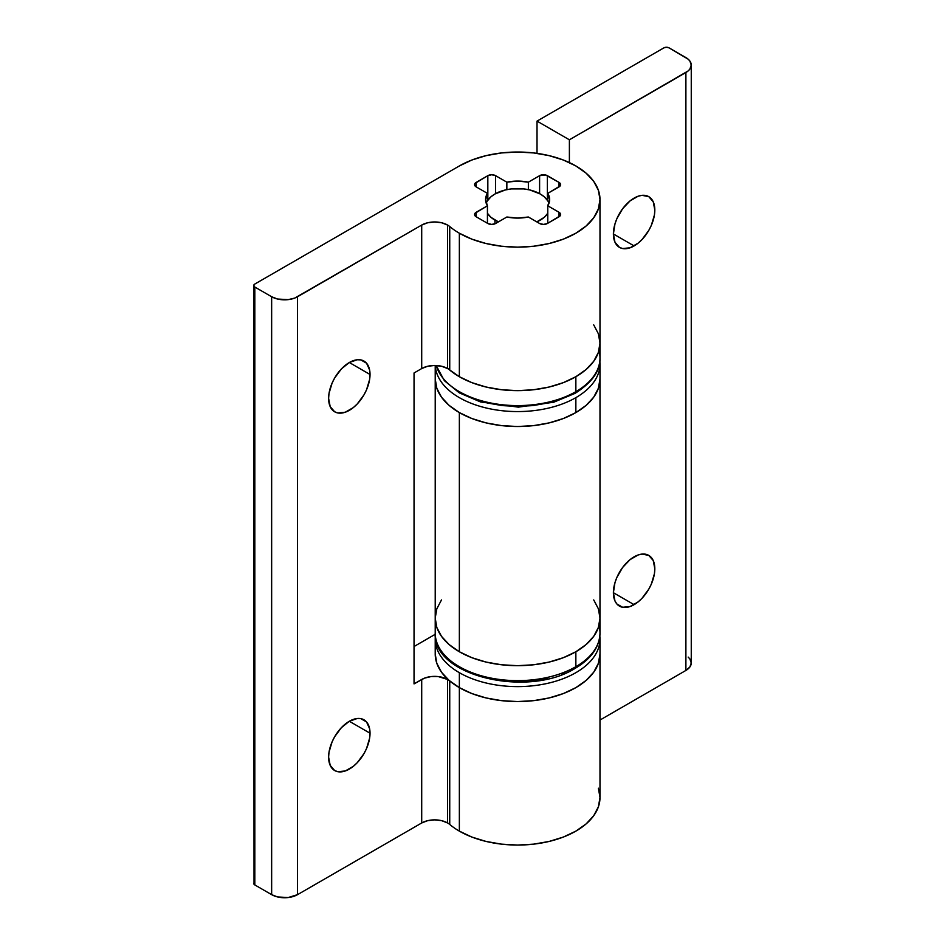 <?xml version="1.0" encoding="UTF-8"?>
<svg xmlns="http://www.w3.org/2000/svg" width="945" height="945" viewBox="0 0 945 945"><rect width="100%" height="100%" fill="white"/><g stroke="black" fill="none" stroke-linecap="round" stroke-linejoin="round"><path stroke-width="1.42" d="M370.027 374.48A29.295 16.915 -60 0 1 357.245 403.952A29.295 16.915 -60 0 1 334.672 411.796A29.295 16.915 -60 0 1 328.612 398.388L330.183 406.633L334.672 411.796L337.814 412.965L345.279 412.221L353.359 407.555L357.245 403.952L363.967 394.892L366.542 389.777L369.637 379.37L369.637 370.038L366.542 363.199L360.825 359.903L357.245 359.761L349.319 362.514L370.027 374.48L349.319 362.514L341.393 368.916L334.672 377.976L332.097 383.091L329.002 393.498L328.612 398.388A29.295 16.915 -60 0 1 341.393 368.916A29.295 16.915 -60 0 1 363.967 361.061A29.295 16.915 -60 0 1 370.027 374.48M370.027 733.214A29.295 16.915 -60 0 1 357.245 762.698A29.295 16.915 -60 0 1 334.672 770.541A29.295 16.915 -60 0 1 328.612 757.134L330.183 765.379L334.672 770.541L337.814 771.711L345.279 770.966L353.359 766.3L357.245 762.698L363.967 753.637L366.542 748.523L369.637 738.116L369.637 728.784L366.542 721.945L360.825 718.649L357.245 718.507L349.319 721.259L370.027 733.214L349.319 721.259L341.393 727.662L334.672 736.722L332.097 741.837L329.002 752.244L328.612 757.134A29.295 16.915 -60 0 1 341.393 727.662A29.295 16.915 -60 0 1 363.967 719.806A29.295 16.915 -60 0 1 370.027 733.214M598.398 788.213L599.992 797.497L598.398 806.77L593.72 815.7L586.101 823.922L575.859 831.127L563.374 837.046L549.128 841.44L533.677 844.145L517.6 845.054L501.535 844.145L486.084 841.44L471.838 837.046L459.353 831.127A82.38 47.557 180 0 1 449.737 824.453A82.38 47.557 0 0 0 459.353 831.127A82.38 47.557 0 0 0 549.128 841.44A82.38 47.557 0 0 0 599.992 797.497L599.992 653.999L598.398 663.272L593.72 672.202L586.101 680.424L575.859 687.629L563.374 693.547L549.128 697.942L533.677 700.647L517.6 701.556L501.535 700.647L486.084 697.942L471.838 693.547L459.353 687.629L459.353 831.127L459.353 687.629A82.38 47.557 -0 0 0 549.128 697.942A82.38 47.557 -0 0 0 599.992 653.999A82.38 47.557 180 0 1 549.128 697.942A82.38 47.557 180 0 1 459.353 687.629A82.38 47.557 180 0 1 449.737 680.955L449.737 824.453A18.309 10.572 0 0 0 447.599 822.965L441.658 820.673L434.653 819.87L427.648 820.673L421.706 822.965L421.706 679.467A18.309 10.572 180 0 1 447.599 679.467L447.599 822.965L447.599 679.467A18.309 10.572 180 0 1 449.737 680.955L449.737 824.453A18.309 10.572 0 0 0 447.599 822.965A18.309 10.572 0 0 0 421.706 822.965L297.533 894.655L297.533 296.742L421.706 225.064L421.706 368.562L427.648 366.27L434.653 365.467L441.658 366.27L447.599 368.562A18.309 10.572 0 0 0 421.706 368.562L421.706 225.064A18.309 10.572 180 0 1 447.599 225.064L447.599 368.562A18.309 10.572 180 0 1 449.737 370.038A82.38 47.557 0 0 0 459.353 376.712A82.38 47.557 0 0 0 549.128 387.025A82.38 47.557 0 0 0 599.992 343.082L598.398 333.809L593.72 324.879L598.398 333.809L599.992 343.082A82.38 47.557 180 0 1 575.859 376.712L586.101 369.507L593.72 361.285L598.398 352.367L599.992 343.082L599.992 199.584A82.38 47.557 180 0 1 549.128 243.526A82.38 47.557 180 0 1 459.353 233.214L459.353 376.712L459.353 233.214A82.38 47.557 180 0 1 449.737 226.54L449.737 370.038A18.309 10.572 0 0 0 447.599 368.562L447.599 225.064A18.309 10.572 180 0 1 449.737 226.54A18.309 10.572 0 0 0 447.599 225.064L441.658 222.772L434.653 221.969L427.648 222.772L421.706 225.064L294.769 298.065L288.166 299.636L277.594 299.033L271.652 296.742L254.819 287.032L253.744 285.532L254.819 284.043L459.353 165.954A82.38 47.557 180 0 1 575.859 165.954A82.38 47.557 180 0 1 599.992 199.584L598.398 208.869L593.72 217.787L586.101 226.009L575.859 233.214L563.374 239.132L549.128 243.526L533.677 246.232L517.6 247.153L501.535 246.232L486.084 243.526L471.838 239.132L459.353 233.214A82.38 47.557 180 0 1 449.737 226.54L449.737 370.038A82.38 47.557 0 0 0 459.353 376.712L471.838 382.63L486.084 387.025L501.535 389.73L517.6 390.651L533.677 389.73L549.128 387.025L563.374 382.63L575.859 376.712A82.38 47.557 180 0 1 447.599 368.148M599.827 636.127A82.38 47.557 180 0 1 599.992 639.044L599.992 653.999L598.398 663.272L593.72 672.202L586.101 680.424L575.859 687.629L563.374 693.547L549.128 697.942L533.677 700.647L517.6 701.556L501.535 700.647L486.084 697.942L471.838 693.547L459.353 687.629L449.111 680.424L441.492 672.202L436.803 663.272L435.22 653.999A82.38 47.557 0 0 0 459.353 687.629A82.38 47.557 180 0 1 449.737 680.955A18.309 10.572 0 0 0 447.599 679.467L438.22 676.573L431.074 676.573L424.482 678.156L414.04 683.896L414.04 372.98L421.706 368.562L414.04 372.98L414.04 683.896L421.706 679.467L421.706 822.965L297.533 894.655L297.533 296.742A18.309 10.572 180 0 1 271.652 296.742L271.652 894.655L254.819 884.933L253.744 883.445A3.662 2.114 0 0 0 254.819 884.933L254.819 287.032L271.652 296.742L271.652 894.655A18.309 10.572 0 0 0 297.533 894.655L288.166 897.549L277.594 896.947L271.652 894.655L254.819 884.933L254.819 287.032A3.662 2.114 180 0 1 253.744 285.532A3.662 2.114 180 0 1 254.819 284.043L459.353 165.954L471.838 160.036L486.084 155.641L501.535 152.936L517.6 152.027L533.677 152.936L549.128 155.641L563.374 160.036L575.859 165.954L586.101 173.159L593.72 181.381L598.398 190.311L599.992 199.584M528.361 217.007L539.607 223.504L543.493 224.426L547.379 223.504L560.22 215.743L560.22 213.322L559.027 212.294L547.781 205.797L549.647 199.584L547.781 193.371L560.22 185.858L560.22 183.424L559.027 182.397L545.596 174.979L539.607 175.675L528.361 182.161L517.6 181.086L506.851 182.161L495.593 175.675L491.719 174.742L487.833 175.675L474.992 183.424L474.567 184.641L476.185 186.886L487.431 193.371L485.565 199.584L487.431 205.797L474.992 213.322L474.567 214.539L476.185 216.771L487.833 223.504L491.719 224.426L495.593 223.504L506.851 217.007L517.6 218.082L528.361 217.007A32.035 18.498 180 0 1 506.851 217.007L495.593 223.504A5.493 3.166 180 0 1 487.833 223.504L476.185 216.771A5.493 3.166 180 0 1 474.567 214.539A5.493 3.166 180 0 1 476.185 212.294L476.185 216.771L476.185 212.294L487.431 205.797A32.035 18.498 180 0 1 485.565 199.584A32.035 18.498 180 0 1 487.431 193.371L487.431 200.848L487.431 193.371L476.185 186.886A5.493 3.166 180 0 1 474.567 184.641A5.493 3.166 180 0 1 476.185 182.397L476.185 186.886L476.185 182.397L487.833 175.675A5.493 3.166 180 0 1 495.593 175.675L495.593 193.619L495.593 175.675L506.851 182.161A32.035 18.498 180 0 1 528.361 182.161L528.361 189.638L528.361 182.161L539.607 175.675A5.493 3.166 180 0 1 547.379 175.675L547.379 200.234L547.379 175.675L559.027 182.397A5.493 3.166 180 0 1 560.633 184.641A5.493 3.166 180 0 1 559.027 186.886L559.027 182.397L559.027 186.886L547.781 193.371A32.035 18.498 180 0 1 549.647 199.584A32.035 18.498 180 0 1 547.781 205.797L547.781 223.268L547.781 205.797L559.027 212.294A5.493 3.166 180 0 1 560.633 214.539A5.493 3.166 180 0 1 559.027 216.771L559.027 212.294L559.027 216.771L547.379 223.504A5.493 3.166 180 0 1 539.607 223.504L528.361 217.007M253.744 285.532L254.028 882.63M435.255 634.284L414.04 646.522L435.255 634.284M547.781 200.848L547.781 193.371L547.781 200.848L544.237 196.784L540.256 193.985A32.035 18.498 180 0 1 548.986 203.329M539.607 193.619L539.607 175.675L539.607 193.619M506.851 189.638L506.851 182.161L506.851 189.638M487.833 200.234L487.833 175.675L487.833 200.234M487.431 223.268L487.431 205.797L487.431 223.268M634.107 245.924L613.399 233.97L614.971 242.215L619.459 247.377L622.601 248.535L630.067 247.803L638.147 243.137L642.033 239.534L648.754 230.462L651.329 225.359L654.424 214.952L654.826 210.05L653.243 201.805L648.754 196.643A29.295 16.915 -60 0 1 653.243 220.114A29.295 16.915 -60 0 1 634.107 245.924A29.295 16.915 -60 0 1 619.459 247.377A29.295 16.915 -60 0 1 614.971 223.906A29.295 16.915 -60 0 1 634.107 198.096A29.295 16.915 -60 0 1 648.754 196.643L642.033 195.332L638.147 196.217L630.067 200.883L622.601 208.762L616.884 218.661L614.971 223.906L613.399 233.97L634.107 245.924M634.107 604.67L613.399 592.716L614.971 600.949L616.884 603.985L622.601 607.281L630.067 606.548L638.147 601.882L642.033 598.279L648.754 589.207L651.329 584.105L654.424 573.698L654.826 568.795L653.243 560.55L648.754 555.388A29.295 16.915 -60 0 1 653.243 578.86A29.295 16.915 -60 0 1 634.107 604.67A29.295 16.915 -60 0 1 619.459 606.123A29.295 16.915 -60 0 1 614.971 582.652A29.295 16.915 -60 0 1 634.107 556.841A29.295 16.915 -60 0 1 648.754 555.388L642.033 554.077L638.147 554.963L630.067 559.629L622.601 567.508L616.884 577.407L614.971 582.652L613.399 592.716L634.107 604.67M459.353 651.755A82.38 47.557 0 0 0 549.128 662.067A82.38 47.557 0 0 0 599.992 618.124L598.398 608.84L599.992 618.124L598.398 627.397L599.992 618.124A82.38 47.557 180 0 1 575.859 651.755L586.101 644.549L593.72 636.328L598.398 627.397L593.72 636.328L586.101 644.549L575.859 651.755A82.38 47.557 180 0 1 486.084 662.067A82.38 47.557 180 0 1 435.22 618.124A82.38 47.557 0 0 0 459.353 651.755L459.353 412.587L459.353 651.755L471.838 657.673L486.084 662.067L501.535 664.772L517.6 665.682L533.677 664.772L549.128 662.067L563.374 657.673L575.859 651.755L563.374 657.673L549.128 662.067L533.677 664.772L517.6 665.682L501.535 664.772L486.084 662.067L471.838 657.673L459.353 651.755L449.111 644.549L459.353 651.755M435.964 370.405A82.38 47.557 0 0 0 491.27 409.079A82.38 47.557 0 0 0 575.859 397.644A82.38 47.557 180 0 0 599.992 364.014L599.992 378.957A82.38 47.557 180 0 1 549.128 422.899A82.38 47.557 180 0 1 459.353 412.587A82.38 47.557 180 0 1 435.22 378.957L436.803 388.241L435.22 378.957A82.38 47.557 0 0 0 486.084 422.899A82.38 47.557 0 0 0 575.859 412.587L563.374 418.505L549.128 422.899L533.677 425.604L517.6 426.526L501.535 425.604L486.084 422.899L471.838 418.505L459.353 412.587L449.111 405.381L441.492 397.16L436.803 388.241L441.492 397.16L449.111 405.381L459.353 412.587L471.838 418.505L486.084 422.899L501.535 425.604L517.6 426.526L533.677 425.604L549.128 422.899L563.374 418.505L575.859 412.587A82.38 47.557 0 0 0 599.992 378.957L598.398 388.241L593.72 397.16L586.101 405.381L575.859 412.587L586.101 405.381L593.72 397.16L598.398 388.241L599.992 378.957L599.992 633.067C599.496 647.136 591.204 658.901 575.103 668.375A3.662 2.114 -120 0 0 575.859 666.697L575.859 651.755L575.859 666.697A82.38 47.557 180 0 1 491.27 678.144A82.38 47.557 180 0 1 435.964 639.458M691.256 65.063L691.256 662.965A18.309 10.572 0 0 1 685.893 670.442L599.992 720.043L685.893 670.442L685.893 72.529A18.309 10.572 180 0 0 691.256 65.063A18.309 10.572 180 0 0 685.893 57.586L669.06 47.864A3.662 2.114 180 0 0 663.886 47.864L537.02 121.114L569.386 139.801L688.173 70.934L689.862 69.103L691.256 65.063L689.862 61.012L688.173 59.192L669.06 47.864L666.473 47.25L663.886 47.864L537.02 121.114L537.02 153.362L537.02 121.114L569.386 139.801L685.893 72.529L685.893 670.442L689.862 667.016L691.256 662.965L689.862 658.925L688.173 657.094M569.386 162.587L569.386 139.801L569.386 162.587M436.803 608.84L435.22 618.124L436.803 627.397L441.492 636.328L449.111 644.549L441.492 636.328L436.803 627.397L435.22 618.124L436.803 608.84L441.492 599.921M435.22 365.467L435.22 633.067A82.38 47.557 0 0 0 486.084 677.01A82.38 47.557 0 0 0 575.859 666.697A3.662 2.114 60 0 1 575.103 668.375A3.662 2.114 60 0 1 573.272 668.198L561.342 673.844L573.272 668.198M593.72 599.921L598.398 608.84M599.236 626.677A82.38 47.557 180 0 1 575.859 666.697A82.38 47.557 -0 0 0 599.992 633.067M461.94 668.198L473.87 673.844L461.94 668.198M487.478 678.049L502.244 680.636L517.6 681.51L532.956 680.636L547.734 678.049L532.956 680.636L517.6 681.51L502.244 680.636L487.478 678.049M435.373 636.127A82.38 47.557 0 0 0 459.353 672.686A82.38 47.557 180 0 1 435.22 639.044L435.22 653.999M459.353 687.629L459.353 672.686L459.353 687.629M599.839 636.056L599.992 639.044A82.38 47.557 180 0 1 549.128 682.987A82.38 47.557 180 0 1 459.353 672.686A82.38 47.557 -0 0 0 543.93 684.121A82.38 47.557 -0 0 0 599.236 645.435M436.247 365.502A82.38 47.557 0 0 0 492.168 403.267A82.38 47.557 0 0 0 575.859 391.667A3.662 2.114 60 0 1 575.103 393.344A3.662 2.114 -120 0 0 575.859 391.667A82.38 47.557 180 0 1 443.973 379.37M599.236 351.646A82.38 47.557 180 0 1 575.859 391.667L575.859 376.712L586.101 369.507L593.72 361.285L598.398 352.367L599.992 343.082L599.992 358.037A82.38 47.557 0 0 1 575.859 391.667L575.859 376.712L563.374 382.63L549.128 387.025L533.677 389.73L517.6 390.651L501.535 389.73L486.084 387.025L471.838 382.63L459.353 376.712L449.111 369.507M461.94 393.155L473.87 398.814L461.94 393.155M487.478 403.007L502.244 405.594L517.6 406.468L532.956 405.594L547.734 403.007L532.956 405.594L517.6 406.468L502.244 405.594L487.478 403.007M561.342 398.814L573.272 393.155L561.342 398.814M436.165 365.502L444.398 380.717L459.317 392.872L480.592 401.968L518.321 407.141L553.723 402.227L575.103 393.344A3.662 2.114 60 0 1 573.272 393.155M435.267 365.467A82.38 47.557 180 0 0 487.242 408.228A82.38 47.557 180 0 0 575.859 397.644L575.859 412.587L575.859 397.644A82.38 47.557 0 0 0 597.984 374.433M494.956 220.138L494.956 223.823L494.956 220.138A32.035 18.498 180 0 1 487.431 213.275L490.963 217.338L498.417 221.874A32.035 18.498 180 0 1 494.956 220.138M547.781 213.275A32.035 18.498 180 0 1 536.795 221.874L544.237 217.338L547.781 213.275M486.226 203.329A32.035 18.498 180 0 1 508.41 189.343A32.035 18.498 180 0 1 540.256 193.985L529.861 189.969L523.849 188.917L511.351 188.917L505.339 189.969L494.956 193.985L490.963 196.784L487.431 200.848M435.22 633.067C432.078 676.018 528.054 698.32 575.103 668.375M435.373 636.056L435.22 639.044M575.103 393.344C592.22 382.394 600.512 370.629 599.992 358.037M599.992 364.014L599.839 361.025"/></g></svg>
